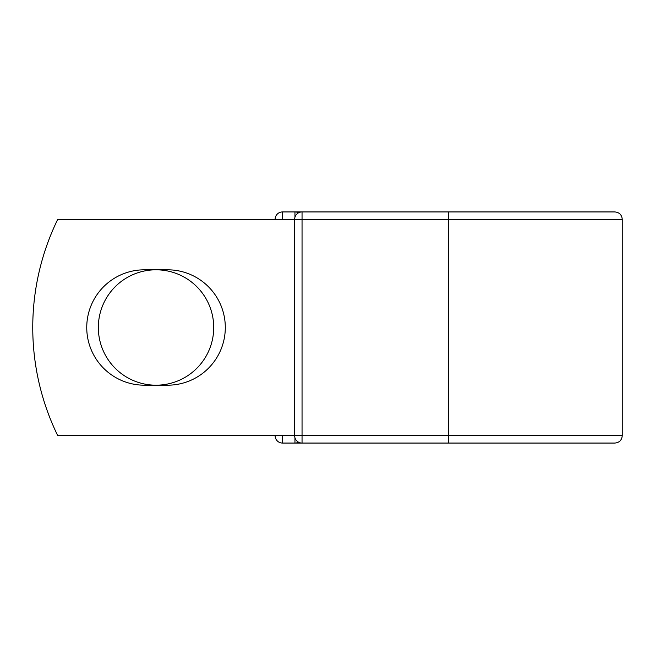<?xml version="1.0" encoding="UTF-8"?>
<svg xmlns="http://www.w3.org/2000/svg" width="655" height="655" viewBox="0 0 655 655"><rect width="100%" height="100%" fill="white"/><g stroke="black" fill="none" stroke-linecap="round" stroke-linejoin="round"><path stroke-width="0.98" d="M86.747 327.5A57.689 57.689 0 0 0 144.436 385.189L167.614 385.189A57.689 57.689 0 0 0 225.304 327.5A57.689 57.689 0 0 0 167.614 269.811L144.436 269.811A57.689 57.689 0 0 0 86.747 327.5M98.332 327.5A57.689 57.689 0 0 1 156.021 269.811A57.689 57.689 0 0 1 213.718 327.5A57.689 57.689 0 0 1 156.021 385.189A57.689 57.689 0 0 1 98.332 327.5M448.683 211.933L302.045 211.933L302.045 219.327L622.25 219.327C621.808 214.832 619.343 212.367 614.857 211.933L448.683 211.933L448.683 443.067L282.502 443.067A7.393 7.393 0 0 1 275.108 435.673L275.108 435.362M275.108 219.638L275.108 219.327A7.393 7.393 0 0 1 282.502 211.933L294.955 211.933A7.393 7.393 0 0 1 298.5 212.834A7.393 7.393 0 0 0 294.955 211.933L302.045 211.933A7.393 7.393 0 0 0 294.644 219.327L282.502 219.638M448.683 443.067L614.857 443.067C619.343 442.633 621.808 440.168 622.25 435.673L622.25 219.327M282.502 435.362L294.644 435.673L294.644 219.327A7.393 7.393 0 0 1 302.045 211.933M294.644 435.362L57.599 435.362A246.55 246.55 0 0 1 57.599 219.638L294.644 219.638M294.955 443.067A7.393 7.393 0 0 0 298.5 442.166A7.393 7.393 0 0 1 294.955 443.067L294.955 437.786M294.644 435.673A7.393 7.393 0 0 0 302.045 443.067L302.045 435.673L294.644 435.673A7.393 7.393 0 0 0 302.045 443.067M275.108 219.327A7.393 7.393 0 0 1 282.502 211.933L282.502 219.327L275.108 219.327M282.502 443.067A7.393 7.393 0 0 1 275.108 435.673L282.502 435.673L282.502 443.067M294.644 219.327L302.045 219.327L302.045 435.673L622.25 435.673M294.955 217.214L294.955 211.933"/></g></svg>

